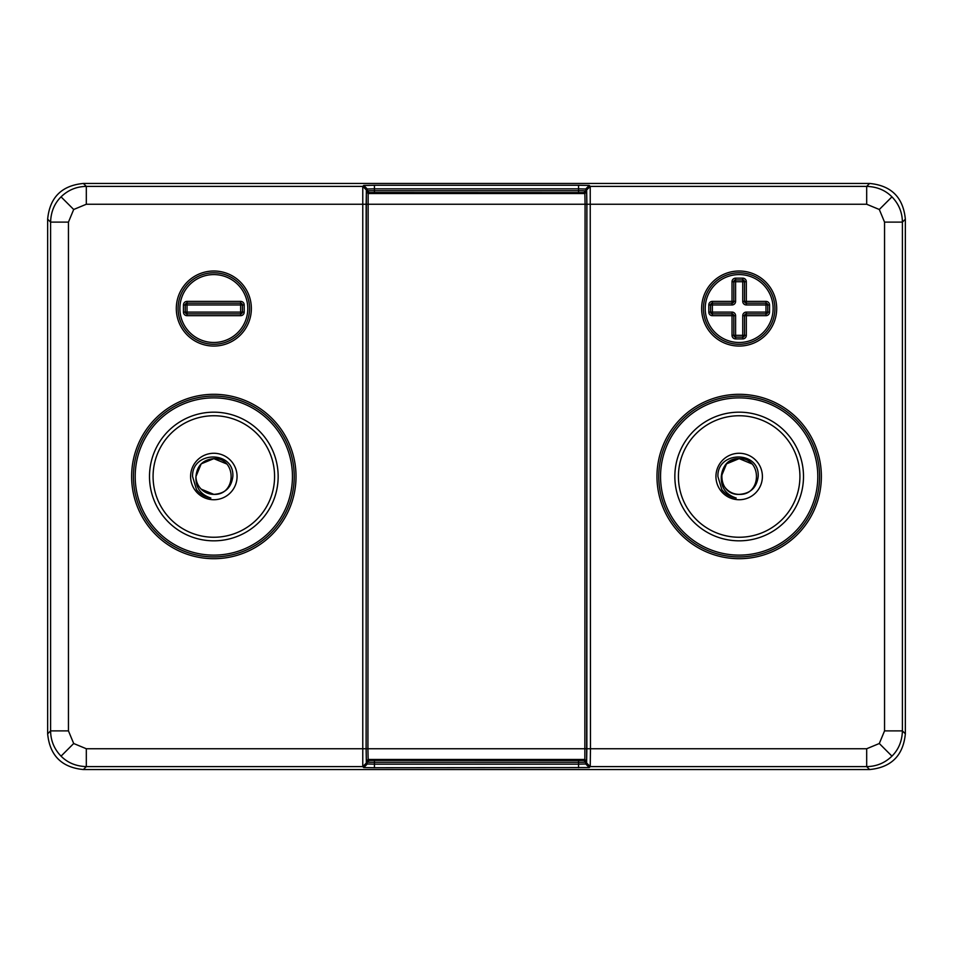 <?xml version="1.0" encoding="UTF-8"?>
<svg xmlns="http://www.w3.org/2000/svg" width="953" height="953" viewBox="0 0 953 953"><rect width="100%" height="100%" fill="white"/><g stroke="black" fill="none" stroke-linecap="round" stroke-linejoin="round"><path stroke-width="1.43" d="M721.302 476.5C722.362 465.648 728.318 459.691 739.171 458.631L726.531 463.861L721.302 476.5L726.531 463.861L739.171 458.631C762.221 457.523 762.221 495.477 739.171 494.369C716.12 495.477 716.12 457.523 739.171 458.631C762.221 457.523 762.221 495.477 739.171 494.369C716.12 495.477 716.12 457.523 739.171 458.631C762.221 457.523 762.221 495.477 739.171 494.369A17.869 17.869 0 0 1 721.302 476.5L726.531 463.861L739.171 458.631C762.221 457.523 762.221 495.477 739.171 494.369C750.392 493.642 756.73 487.686 758.171 476.5C759.839 450.269 717.025 450.745 717.907 476.5L721.838 489.628C725.519 494.333 730.296 497.132 736.192 498.038C725.757 494.547 720.79 487.376 721.302 476.5L726.531 463.861L739.171 458.631C762.221 457.523 762.221 495.477 739.171 494.369C762.221 495.477 762.221 457.523 739.171 458.631C762.221 457.523 762.221 495.477 739.171 494.369C762.221 495.477 762.221 457.523 739.171 458.631C762.221 457.523 762.221 495.477 739.171 494.369M715.941 476.5A23.229 23.229 0 0 1 739.171 453.271A23.229 23.229 0 0 1 762.4 476.5A23.229 23.229 0 0 1 739.171 499.729A23.229 23.229 0 0 1 715.941 476.5M739.171 537.254A60.754 60.754 0 0 0 799.924 476.5A60.754 60.754 0 0 0 739.171 415.746A60.754 60.754 0 0 0 678.417 476.5A60.754 60.754 0 0 0 739.171 537.254M739.171 412.172A64.328 64.328 0 0 1 803.498 476.5A64.328 64.328 0 0 1 739.171 540.827A64.328 64.328 0 0 1 674.843 476.5A64.328 64.328 0 0 1 739.171 412.172M739.171 555.122A78.622 78.622 0 0 0 817.793 476.5A78.622 78.622 0 0 0 739.171 397.877A78.622 78.622 0 0 0 660.548 476.5A78.622 78.622 0 0 0 739.171 555.122M226.469 463.861L213.829 458.631C202.977 459.691 197.021 465.648 195.961 476.5L201.19 463.861L213.829 458.631L201.19 463.861L195.961 476.5L201.19 463.861L213.829 458.631C236.88 457.523 236.88 495.477 213.829 494.369L201.19 489.139L213.829 494.369A17.869 17.869 0 0 1 195.961 476.5L201.19 463.861L213.829 458.631C236.88 457.523 236.88 495.477 213.829 494.369C225.051 493.642 231.388 487.686 232.83 476.5C234.498 450.269 191.684 450.745 192.566 476.5L196.497 489.628C200.178 494.333 204.955 497.132 210.851 498.038C200.416 494.547 195.448 487.376 195.961 476.5L201.19 463.861L213.829 458.631C236.88 457.523 236.88 495.477 213.829 494.369C236.88 495.477 236.88 457.523 213.829 458.631C236.88 457.523 236.88 495.477 213.829 494.369C236.88 495.477 236.88 457.523 213.829 458.631C236.88 457.523 236.88 495.477 213.829 494.369C236.88 495.477 236.88 457.523 213.829 458.631C236.88 457.523 236.88 495.477 213.829 494.369M190.6 476.5A23.229 23.229 0 0 1 213.829 453.271A23.229 23.229 0 0 1 237.059 476.5A23.229 23.229 0 0 1 213.829 499.729A23.229 23.229 0 0 1 190.6 476.5M213.829 537.254A60.754 60.754 0 0 0 274.583 476.5A60.754 60.754 0 0 0 213.829 415.746A60.754 60.754 0 0 0 153.076 476.5A60.754 60.754 0 0 0 213.829 537.254M213.829 412.172A64.328 64.328 0 0 1 278.157 476.5A64.328 64.328 0 0 1 213.829 540.827A64.328 64.328 0 0 1 149.502 476.5A64.328 64.328 0 0 1 213.829 412.172M213.829 555.122A78.622 78.622 0 0 0 292.452 476.5A78.622 78.622 0 0 0 213.829 397.877A78.622 78.622 0 0 0 135.207 476.5A78.622 78.622 0 0 0 213.829 555.122M213.829 556.909A80.409 80.409 0 0 1 133.42 476.5A80.409 80.409 0 0 1 213.829 396.091A80.409 80.409 0 0 1 294.239 476.5A80.409 80.409 0 0 1 213.829 556.909A80.409 80.409 0 0 1 133.42 476.5A80.409 80.409 0 0 0 213.829 556.909A80.409 80.409 0 0 0 294.239 476.5M774.908 308.534A35.737 35.737 0 0 1 739.171 344.271A35.737 35.737 0 0 1 703.433 308.534A35.737 35.737 0 0 1 739.171 272.796A35.737 35.737 0 0 1 774.908 308.534M213.829 344.271A35.737 35.737 0 0 0 249.567 308.534A35.737 35.737 0 0 0 213.829 272.796A35.737 35.737 0 0 0 178.092 308.534A35.737 35.737 0 0 0 213.829 344.271M739.171 396.091A80.409 80.409 0 0 1 819.58 476.5A80.409 80.409 0 0 1 739.171 556.909A80.409 80.409 0 0 1 658.761 476.5A80.409 80.409 0 0 1 739.171 396.091M366.345 763.031L362.771 766.605L86.318 766.605L83.387 769.547C61.683 767.427 49.77 755.515 47.65 733.81L47.65 219.19C49.747 197.462 61.659 185.549 83.387 183.452L86.318 186.395C76.514 186.538 68.092 190.028 61.052 196.854L73.691 209.493L86.318 204.252L86.318 186.395L362.771 186.395L363.724 185.442L374.446 185.263L578.554 185.263L589.276 185.442L590.229 186.395L590.467 748.748L590.229 766.605L589.276 767.558L374.446 767.737L363.724 767.558L362.771 766.605L362.771 186.395L366.345 189.969L366.107 748.748L366.345 763.031L367.298 763.984L366.357 761.256L366.143 748.748L366.143 204.252L366.357 191.744L367.298 190.803L367.298 189.016L366.345 189.969M47.65 733.81L50.592 730.88C50.735 740.684 54.226 749.106 61.052 756.146L73.691 743.507L68.449 730.88L50.592 730.88L50.592 222.12C50.926 211.852 54.416 203.43 61.052 196.854M83.387 769.547L869.612 769.547L866.682 766.605C876.486 766.462 884.908 762.972 891.948 756.146L879.309 743.507L866.682 748.748L866.682 766.605L590.229 766.605L586.655 763.031L586.893 204.252L586.655 189.969L585.702 189.016L586.643 191.744L586.857 204.252L586.857 748.748L586.643 761.256L585.702 762.197L585.702 763.984L586.655 763.031M83.387 183.452L869.612 183.452C891.341 185.549 903.241 197.462 905.35 219.19L902.408 222.12C902.265 212.316 898.774 203.894 891.948 196.854L879.309 209.493L884.551 222.12L902.408 222.12L902.408 730.88C902.074 741.148 898.584 749.57 891.948 756.146M905.35 219.19L905.35 733.81C903.23 755.515 891.317 767.427 869.612 769.547M73.691 743.507L86.318 748.748L86.318 766.605C76.049 766.272 67.627 762.781 61.052 756.146M586.655 189.969L590.229 186.395L866.682 186.395C876.951 186.728 885.373 190.219 891.948 196.854M583.915 192.589L374.446 192.506L369.085 192.589L368.144 193.53L367.929 748.748L368.144 759.47L369.085 760.411L578.554 760.494L583.915 760.411L584.856 759.47L585.071 204.252L584.856 193.53L583.915 192.589L585.702 190.803L578.554 190.719L578.554 188.837L374.446 188.837L374.446 190.719L578.554 190.719L578.554 192.506M732.023 304.96L732.023 281.731A3.574 3.574 0 0 1 735.597 278.157L742.744 278.157A3.574 3.574 0 0 1 746.318 281.731L746.318 301.386L744.531 301.386A1.787 1.787 0 0 0 746.318 303.173L746.318 301.386L765.974 301.386A3.574 3.574 0 0 1 769.547 304.96L769.547 312.107A3.574 3.574 0 0 1 765.974 315.681L746.318 315.681L746.318 335.337A3.574 3.574 0 0 1 742.744 338.911L735.597 338.911A3.574 3.574 0 0 1 732.023 335.337L732.023 313.894L712.367 313.894A1.787 1.787 0 0 1 710.581 312.107L710.581 304.96A1.787 1.787 0 0 1 712.367 303.173L732.023 303.173A1.787 1.787 0 0 0 733.81 301.386L733.81 281.731A1.787 1.787 0 0 1 735.597 279.944L742.744 279.944A1.787 1.787 0 0 1 744.531 281.731L744.531 301.386L742.744 301.386L742.744 281.731L735.597 281.731L735.597 301.386A3.574 3.574 0 0 1 732.023 304.96L712.367 304.96L712.367 312.107L732.023 312.107A3.574 3.574 0 0 1 735.597 315.681L735.597 337.124A1.787 1.787 0 0 1 733.81 335.337L733.81 315.681L712.367 315.681A3.574 3.574 0 0 1 708.794 312.107L708.794 304.96A3.574 3.574 0 0 1 712.367 301.386L735.597 301.386M732.023 335.337L742.744 335.337L742.744 315.681A3.574 3.574 0 0 1 746.318 312.107L765.974 312.107L765.974 304.96L746.318 304.96L746.318 303.173L765.974 303.173A1.787 1.787 0 0 1 767.761 304.96L767.761 312.107A1.787 1.787 0 0 1 765.974 313.894L746.318 313.894L746.318 315.681L744.531 315.681L744.531 335.337A1.787 1.787 0 0 1 742.744 337.124L735.597 337.124L735.597 338.911M746.318 281.731L742.744 281.731L742.744 278.157M769.547 304.96L765.974 304.96L765.974 301.386M735.597 278.157L735.597 281.731L732.023 281.731M765.974 315.681L765.974 312.107L769.547 312.107M746.318 312.107L746.318 313.894A1.787 1.787 0 0 0 744.531 315.681L742.744 315.681M712.367 301.386L712.367 304.96L708.794 304.96M742.744 338.911L742.744 335.337L746.318 335.337M708.794 312.107L712.367 312.107L712.367 315.681M735.597 315.681L733.81 315.681A1.787 1.787 0 0 0 732.023 313.894L732.023 312.107M240.632 301.386L240.632 303.173L187.026 303.173A1.787 1.787 0 0 0 185.239 304.96L185.239 312.107L242.419 312.107L242.419 304.96A1.787 1.787 0 0 0 240.632 303.173L240.632 304.96L244.206 304.96L244.206 312.107A3.574 3.574 0 0 1 240.632 315.681L187.026 315.681A3.574 3.574 0 0 1 183.452 312.107L183.452 304.96A3.574 3.574 0 0 1 187.026 301.386L240.632 301.386A3.574 3.574 0 0 1 244.206 304.96M187.026 301.386L187.026 313.894L240.632 313.894A1.787 1.787 0 0 0 242.419 312.107L244.206 312.107M183.452 304.96L240.632 304.96L240.632 315.681M183.452 312.107L185.239 312.107A1.787 1.787 0 0 0 187.026 313.894L187.026 315.681M739.171 458.631L751.81 463.861M363.689 185.478L369.287 185.406M819.58 476.5A80.409 80.409 0 0 1 739.171 556.909A80.409 80.409 0 0 1 658.761 476.5M773.121 308.534A33.951 33.951 0 0 1 739.171 342.484A33.951 33.951 0 0 1 705.22 308.534A33.951 33.951 0 0 1 739.171 274.583A33.951 33.951 0 0 1 773.121 308.534M776.695 308.534A37.524 37.524 0 0 0 739.171 271.009A37.524 37.524 0 0 0 701.646 308.534A37.524 37.524 0 0 0 739.171 346.058A37.524 37.524 0 0 0 776.695 308.534M213.829 346.058A37.524 37.524 0 0 0 251.354 308.534A37.524 37.524 0 0 0 213.829 271.009A37.524 37.524 0 0 0 176.305 308.534A37.524 37.524 0 0 0 213.829 346.058M213.829 342.484A33.951 33.951 0 0 1 179.879 308.534A33.951 33.951 0 0 1 213.829 274.583A33.951 33.951 0 0 1 247.78 308.534A33.951 33.951 0 0 1 213.829 342.484M213.829 558.696A82.196 82.196 0 0 0 296.026 476.5A82.196 82.196 0 0 0 213.829 394.304A82.196 82.196 0 0 0 131.633 476.5A82.196 82.196 0 0 0 213.829 558.696M739.171 558.696A82.196 82.196 0 0 0 821.367 476.5A82.196 82.196 0 0 0 739.171 394.304A82.196 82.196 0 0 0 656.974 476.5A82.196 82.196 0 0 0 739.171 558.696M879.309 209.493L866.682 204.252L866.682 186.395L869.612 183.452M73.691 209.493L68.449 222.12L50.592 222.12L47.65 219.19M879.309 743.507L884.551 730.88L902.408 730.88L905.35 733.81M866.682 204.252L86.318 204.252M86.318 748.748L866.682 748.748M884.551 730.88L884.551 222.12M68.449 222.12L68.449 730.88M366.357 191.744L368.144 193.53L584.856 193.53L586.643 191.744M586.643 761.256L584.856 759.47L368.144 759.47L366.357 761.256M583.915 760.411L585.702 762.197L578.554 762.281L374.446 762.281L374.446 764.163L578.554 764.163L578.554 760.494M374.446 185.263L374.446 188.837L367.298 189.016L363.724 185.442M369.085 192.589L367.298 190.803L374.446 190.719L374.446 192.506M589.276 185.442L585.702 189.016L578.554 188.837L578.554 185.263M578.554 767.737L578.554 764.163L585.702 763.984L589.276 767.558M363.724 767.558L367.298 763.984L374.446 764.163L374.446 767.737M374.446 760.494L374.446 762.281L367.298 762.197L369.085 760.411M746.318 304.96A3.574 3.574 0 0 1 742.744 301.386M732.023 303.173A1.787 1.787 0 0 0 733.191 302.732M710.581 312.107A1.787 1.787 0 0 0 710.938 313.18M733.81 335.337A1.787 1.787 0 0 0 734.167 336.409M242.419 304.96A1.787 1.787 0 0 0 242.062 303.888M240.632 313.894A1.787 1.787 0 0 0 241.705 313.537M185.239 312.107A1.787 1.787 0 0 0 185.597 313.18"/></g></svg>

